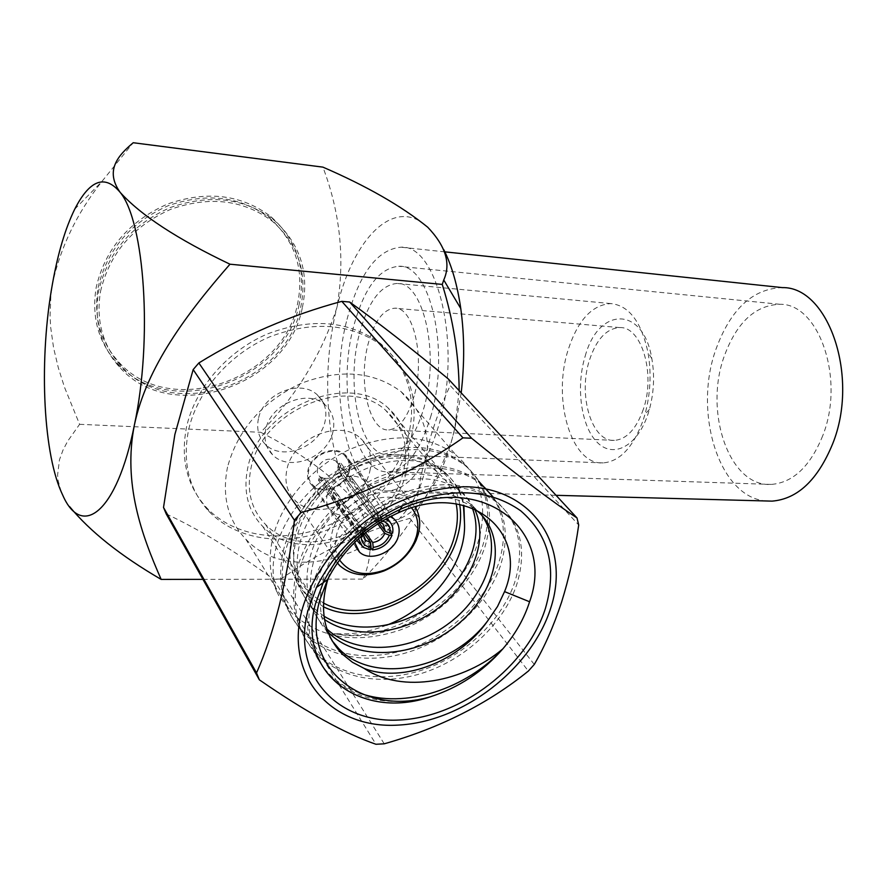 <?xml version="1.0" encoding="UTF-8"?>
<svg xmlns="http://www.w3.org/2000/svg" width="887" height="887" viewBox="0 0 887 887"><rect width="100%" height="100%" fill="white"/><g stroke="black" fill="none" stroke-linecap="round" stroke-linejoin="round"><path stroke-width="0.67" stroke-dasharray="4.43 3.33" d="M431.104 415.371C420.416 450.818 406.324 469.611 388.816 471.751C355.177 475.244 336.317 390.513 353.536 326.793C363.881 288.375 378.926 268.207 398.707 266.288C430.051 263.517 450.408 350.077 431.104 415.371M822.726 435.739C810.175 466.495 793 482.728 771.213 484.413C729.236 487.207 703.668 411.945 724.291 356.075C736.676 322.469 755.203 305.206 779.873 304.296C818.912 303.166 845.366 379.248 822.726 435.739M766.39 500.978C719.069 497.951 692.935 412.588 715.931 349.312C730.589 309.175 752.708 288.608 782.301 287.61M347.028 319.364C359.235 273.506 377.208 249.447 400.924 247.196C437.901 243.98 462.171 346.906 439.043 424.429C426.348 466.118 409.739 488.238 389.205 490.81C349.001 495.035 326.826 394.693 347.028 319.364M100.53 291.38C109.445 253.538 132.917 226.152 170.947 209.221C209.853 195.683 243.748 199.763 272.619 221.451C298.531 244.535 307.833 273.407 300.527 308.088C285.869 384.459 171.568 423.919 120.909 365.754C102.57 345.309 95.785 320.517 100.53 291.38M98.113 287.521C106.961 249.824 130.322 222.548 168.208 205.706C206.97 192.257 240.743 196.349 269.537 217.991C295.382 241.02 304.685 269.825 297.444 304.385C282.898 380.523 168.985 419.739 118.47 361.696C100.187 341.284 93.401 316.559 98.113 287.521M299.141 304.529C284.306 382.053 168.286 421.968 116.862 362.761C98.302 342.005 91.416 316.87 96.195 287.366C105.187 248.981 128.959 221.207 167.51 204.043C206.948 190.328 241.331 194.475 270.657 216.461C297.045 239.933 306.536 269.293 299.141 304.529M302.234 308.221C287.277 385.989 170.858 426.148 119.29 366.83C100.686 346.03 93.789 320.828 98.612 291.213C107.66 252.706 131.531 224.821 170.237 207.558C209.842 193.765 244.335 197.879 273.739 219.909C300.194 243.437 309.696 272.874 302.234 308.221M643.463 419.307L645.015 414.162C650.526 393.584 651.513 373.006 647.987 352.416C641.312 321.748 628.961 305.483 610.899 303.587C592.128 304.729 577.903 320.085 568.212 349.644C551.991 399.15 571.173 465.387 603.238 462.903C620.19 461.384 633.595 446.848 643.463 419.307M359.479 333.579C368.127 301.768 380.601 285.06 396.899 283.452C423.143 281.09 440.007 353.037 424.086 407.344C415.194 437.103 403.385 452.858 388.661 454.61C360.832 457.481 344.999 386.799 359.479 333.579M414.129 395.979C407.832 417.356 399.372 428.654 388.75 429.885C369.158 431.869 357.783 381.532 368.216 343.557C374.403 321.149 383.195 309.363 394.604 308.21C413.397 306.481 425.294 357.461 414.129 395.979M643.341 409.284C636.312 428.998 626.643 439.364 614.347 440.395C591.629 442.059 577.781 395.081 589.522 359.934C596.463 339.2 606.553 328.423 619.78 327.58C641.545 326.383 655.815 373.793 643.341 409.284M585.232 355.997C598.403 306.924 643.13 305.272 651.845 358.67C654.761 375.6 653.952 392.52 649.406 409.428L648.12 413.664C637.553 446.327 613.372 458.845 597.261 442.402C580.985 426.414 575.674 386.776 585.232 355.997M411.59 507.918C394.837 484.258 343.446 502.441 336.495 535.194C334.211 544.518 335.219 552.756 339.51 559.908M337.315 563.001C330.929 554.83 329.121 544.94 331.893 533.32C338.867 500.645 388.251 479.856 409.251 500.068L415.127 506.887M377.729 523.862L345.797 480.942L346.307 478.958L379.137 522.964M364.258 533.741L332.17 489.524L334.244 489.58L365.588 532.655M363.925 531.025L361.963 532.788L363.027 530.393L371.398 522.421L378.272 520.536L371.076 523.308L363.925 531.025L325.607 478.326L325.097 480.333L363.371 533.098L363.249 534.584M317.435 468.502L317.424 472.971L319.586 476.552C327.469 480.599 333.645 478.148 338.091 469.201L338.124 464.666L335.896 461.04C328.002 457.071 321.848 459.566 317.435 468.502M392.608 533.198L386.932 524.472L386.377 526.512L390.701 533.165M367.639 496.177C369.114 490.056 367.939 484.945 364.102 480.832L363.382 480.155C353.458 470.376 330.374 479.834 327.159 495.157C325.717 501.51 327.07 506.71 331.206 510.768L331.96 511.411C342.282 520.525 364.335 511.023 367.639 496.177M358.426 538.808L358.681 534.828L351.407 525.98L351.951 523.907L359.235 532.754C362.905 523.984 369.491 519.05 378.971 517.919L372.684 508.351L374.835 508.406L381.133 517.964L385.69 519.061M348.669 471.008C350.154 464.577 348.735 459.311 344.4 455.197C334.576 445.496 311.969 454.632 308.898 469.7C307.512 475.942 308.864 481.076 312.967 485.1C322.768 495.112 345.442 486.065 348.669 471.008M369.724 471.696C372.939 458.135 369.89 447.037 360.599 438.378C340.153 418.531 293.231 437.646 287.011 468.979C284.25 481.763 287 492.285 295.249 500.545C315.628 521.733 362.861 502.996 369.724 471.696M349.445 471.03C346.096 486.686 322.513 496.099 312.324 485.677C308.066 481.497 306.658 476.164 308.099 469.666C311.293 454.011 334.787 444.509 344.999 454.587C349.511 458.867 350.997 464.344 349.445 471.03M390.313 516.578C378.472 510.457 358.47 521.146 355.221 535.426L354.645 542.4M459.699 504.404C457.237 490.156 450.518 478.47 439.553 469.323C399.294 431.714 304.829 472.017 292.1 534.639C286.634 559.453 291.59 579.721 306.969 595.443L323.356 606.73M406.058 472.893C412.621 446.283 406.534 424.54 387.785 407.654C348.58 370.788 259.082 407.765 247.795 467.682C242.905 491.442 247.916 511.056 262.818 526.523C301.791 568.29 392.409 532.699 406.058 472.893M403.097 472.804C390.025 530.26 302.988 564.476 265.546 524.45C251.154 509.559 246.32 490.666 251.054 467.793C261.942 410.226 347.959 374.735 385.612 410.237C403.552 426.436 409.373 447.292 403.097 472.804M456.173 503.805C453.534 490.966 447.225 480.377 437.247 472.05C398.573 435.839 307.8 474.523 295.515 534.684C290.226 558.588 295.005 578.102 309.851 593.237L323.433 602.972M410.548 440.296C399.649 480.055 365.233 516.046 323.688 531.324C282.166 546.514 236.009 539.484 209.132 511.599C189.186 490.023 182.29 463.036 188.443 430.627C196.881 391.533 229.411 353.924 269.947 336.75C313.998 320.24 351.662 323.411 382.929 346.274C410.759 370.711 419.972 402.055 410.548 440.296M534.273 664.452L414.994 512.509L420.538 478.115L428.188 445.13C434.198 423.775 441.538 403.918 450.197 385.546L578.701 525.004M414.994 512.509L409.838 518.374L528.364 671.06M384.237 743.816L280.88 579.067C319.708 551.548 362.694 531.324 409.838 518.374M280.88 579.067L273.384 579.078L375.966 744.271M166.235 513.95C199.42 529.495 235.133 551.215 273.384 579.078M492.972 496.842C504.781 516.378 506.588 538.708 498.416 563.844C486.087 599.778 452.115 633.385 412.034 647.854C368.293 662.345 331.793 656.702 302.534 630.901C283.319 610.666 276.755 584.699 282.831 552.967C291.047 515.458 322.291 477.783 359.645 460.054C400.769 442.291 435.151 443.245 462.792 462.925C486.542 483.482 493.261 510.845 482.949 545.017C465.919 600.909 392.298 646.279 334.299 633.573C391.622 644.35 463.092 597.206 478.703 539.861C488.16 504.936 480.588 476.674 455.996 455.086C427.656 434.541 392.73 432.435 351.241 448.744C313.011 465.586 281.711 501.177 272.886 537.5C267.896 559.12 269.814 578.446 278.651 595.487C254.547 544.485 312.601 460.597 382.175 457.481C406.811 453.756 427.124 458.202 443.101 470.82C453.933 479.823 460.708 491.287 463.424 505.213M430.638 696.705C390.369 707.061 357.128 700.42 330.918 676.792C311.326 656.369 304.784 629.848 311.315 597.239C320.074 558.666 352.56 519.549 391.123 500.845C433.543 482.04 468.791 482.506 496.853 502.242C520.902 522.909 527.41 550.727 516.378 585.697C503.628 622.075 468.99 656.247 428.288 671.137C387.242 686.15 343.469 680.573 317.28 654.739C297.866 634.405 291.313 608.138 297.622 575.951C306.115 537.888 338.002 499.459 375.988 481.231C417.788 462.936 452.625 463.635 480.488 483.348C504.404 503.971 511.012 531.579 500.323 566.172C487.95 602.151 453.911 635.824 413.763 650.337C373.305 664.962 330.042 659.163 304.108 633.44C284.871 613.194 278.307 587.183 284.405 555.406C292.655 517.853 323.955 480.078 361.386 462.304C402.576 444.487 437.014 445.407 464.677 465.098C488.449 485.666 495.157 513.052 484.801 547.268C472.782 582.859 439.309 616.044 399.715 630.191C356.496 644.35 320.384 638.562 291.368 612.839L278.651 595.487M227.549 467.017C221.706 496.077 227.782 520.115 245.766 539.119C294.174 591.795 406.878 547.711 424.152 473.492C432.579 440.03 424.84 412.699 400.924 391.522C373.471 371.287 340.109 368.604 300.837 383.461C262.286 401.689 237.86 429.541 227.549 467.017M359.523 693.013C347.637 688.689 337.537 682.369 329.243 674.076C309.663 653.664 303.132 627.176 309.618 594.612C318.355 556.105 350.764 517.077 389.249 498.427C431.603 479.69 466.795 480.177 494.835 499.913C518.873 520.58 525.392 548.366 514.405 583.291C501.698 619.614 467.139 653.73 426.503 668.576C385.535 683.544 341.817 677.934 315.661 652.111C296.269 631.788 289.705 605.555 295.992 573.423C304.452 535.415 336.273 497.075 374.181 478.902C415.914 460.652 450.696 461.395 478.536 481.098L480.488 483.348M408.053 437.313C417.422 399.15 408.208 367.861 380.423 343.446C349.201 320.617 311.625 317.413 267.697 333.845C227.272 350.964 194.852 388.451 186.447 427.456C180.327 459.788 187.224 486.73 207.137 508.295C233.98 536.147 280.026 543.21 321.449 528.087C362.894 512.874 397.21 476.984 408.053 437.313M361.963 532.788L359.235 532.754M378.971 517.919L378.272 520.536M380.146 522.332L378.25 521.922L380.434 520.569L382.452 520.924M380.434 520.569L381.133 517.964M448.356 378.993L450.197 385.546M331.971 640.614C309.541 609.591 320.362 557.956 356.94 524.317C392.852 491.176 445.285 483.47 472.172 505.368L481.563 515.014M326.815 628.916L325.252 627.397C297.034 599.989 301.658 545.937 337.736 509.349C372.784 473.237 428.443 463.591 456.439 486.664C463.657 492.462 468.946 499.569 472.283 507.985M323.955 616.177L312.102 606.83C291.391 583.857 288.12 555.351 302.29 521.301C320.041 487.606 346.673 466.329 382.175 457.481M328.057 578.657C347.05 514.937 435.761 476.796 474.6 508.927M327.891 631.932C300.183 604.147 305.461 550.184 341.706 513.761C376.931 477.838 432.401 468.314 460.32 491.276L468.502 499.392L474.545 508.905M324.454 619.459L315.351 611.908C287.333 584.588 291.768 531.036 327.392 494.935C361.996 459.311 417.112 450.019 444.975 473.048C455.186 481.297 461.484 492.063 463.89 505.335M386.588 625.224C369.014 632.076 351.585 634.859 334.299 633.573M370.888 547.989L365.876 541.935L363.737 541.913L370.367 549.94M361.231 536.313L361.408 534.861L363.371 533.098M358.681 534.828L361.408 534.861M378.25 521.922L339.322 469.722L337.237 469.655L376.099 521.878M332.17 489.524L330.552 495.822L332.625 495.877L334.244 489.58M332.625 495.877L365.876 541.935M330.552 495.822L363.737 541.913M339.322 469.722L340.963 463.336L338.867 463.269L372.684 508.351M340.963 463.336L374.835 508.406M338.867 463.269L337.237 469.655M325.607 478.326L318.932 478.126L318.433 480.133L351.407 525.98M318.932 478.126L351.951 523.907M318.433 480.133L325.097 480.333M345.797 480.942L352.35 481.142L352.871 479.157L386.932 524.472M352.35 481.142L386.377 526.512M352.871 479.157L346.307 478.958M61.148 491.675L58.11 480.577L57.588 475.122L59.473 459.754L62.955 450.208L67.7 441.138L79.597 424.319L64.563 387.419L58.376 367.983L53.586 347.892L50.648 327.092L50.049 316.382L50.925 294.573L52.488 283.663C60.504 247.185 76.947 213.157 101.794 181.602L133.216 142.729M61.247 491.808L62.722 495.157M461.185 392.841L455.042 427.634L452.037 439.276C430.439 518.252 383.239 542.367 355.742 501.931C327.248 464.156 319.52 376.265 336.838 307.722C353.004 238.281 394.582 195.484 427.711 227.216C433.632 232.749 438.998 240.255 443.833 249.757M459.167 390.657L454.876 427.811L452.037 439.276C433.421 491.165 403.751 537.777 363.016 579.111C374.314 553.588 371.886 527.865 355.742 501.931C332.78 475.975 301.103 452.758 260.711 432.291C296.325 395.935 321.693 354.412 336.838 307.722C345.165 260.423 340.519 213.556 322.912 167.133M79.597 424.319L260.711 432.291M202.957 579.355L363.016 579.111M265.823 429.12C263.65 439.531 265.967 448.157 272.775 454.987C289.439 472.339 327.58 457.548 332.858 432.135C335.319 421.181 332.791 412.156 325.263 405.071C308.543 388.65 270.668 403.707 265.823 429.12M258.45 418.642C256.321 428.975 258.638 437.557 265.413 444.365C281.977 461.65 319.797 447.07 324.975 421.846C327.392 410.98 324.853 402.011 317.369 394.937C300.737 378.594 263.206 393.429 258.45 418.642M771.213 484.413L388.816 471.751M444.864 251.853L400.924 247.196M556.038 495.312L389.205 490.81M779.873 304.296L398.707 266.288M272.619 221.451L269.537 217.991M119.29 366.83L116.862 362.761M610.899 303.587L396.899 283.452M614.347 440.395L388.75 429.885M651.845 358.67L647.987 352.416M649.406 409.428L645.015 414.162M319.586 476.552L363.925 537.899M387.364 518.13L364.102 480.832M344.4 455.197L363.382 480.155M409.251 500.068L360.599 438.378M355.82 546.935L312.324 485.677M439.553 469.323L387.785 407.654M309.851 593.237L265.546 524.45M245.766 539.119L291.368 612.839M302.534 630.901L304.108 633.44M315.661 652.111L317.28 654.739M329.243 674.076L330.918 676.792M462.792 462.925L464.666 465.098M494.835 499.913L496.853 502.242M382.929 346.274L380.423 343.446M209.132 511.599L207.137 508.295M364.657 529.428L363.027 530.393M371.076 523.308L371.398 522.421M400.924 391.522L455.996 455.086M476.197 510.136L472.172 505.368M327.536 630.979L325.252 627.397M460.32 491.276L456.439 486.664M315.351 611.908L312.102 606.83M444.975 473.048L443.101 470.82M437.247 472.05L385.612 410.237M306.969 595.443L262.818 526.523M394.061 518.984L344.999 454.587M340.02 565.917L295.249 500.545M312.967 485.1L331.206 510.768M362.739 547.124L359.978 543.908M356.851 540.283L331.96 511.411M335.896 461.04L382.984 523.929M619.78 327.58L394.604 308.21M603.238 462.903L388.661 454.61M74.741 209.144L101.817 181.613M273.739 219.909L270.657 216.461M120.909 365.754L118.47 361.696M265.413 444.365L272.775 454.987M317.369 394.937L325.263 405.071"/><path stroke-width="1.33" d="M444.864 251.853L782.301 287.61C828.325 286.446 859.747 376.787 832.671 443.788C817.781 479.934 797.568 499.048 772.034 501.133L766.39 500.978M339.51 559.908C349.689 573.556 364.712 576.949 384.603 570.064C398.54 564.132 408.497 554.652 414.495 541.635L416.424 536.192C419.307 525.226 417.688 515.802 411.59 507.918M415.127 506.887C419.939 514.959 420.97 524.139 418.209 534.451L416.125 540.316C409.65 554.353 398.917 564.575 383.894 570.973C366.342 577.404 351.718 575.707 340.02 565.917L337.315 563.001M365.588 532.655L372.728 542.478C378.427 541.635 382.463 538.597 384.814 533.386L377.729 523.862M363.249 534.584L365.699 540.371L370.578 542.456L364.258 533.741M382.452 520.924C388.273 522.831 390.768 526.911 389.936 533.154L392.608 533.198C393.484 528.552 392.453 524.694 389.548 521.634L385.69 519.061M354.645 542.4L359.39 551.958C369.879 562.558 394.66 552.291 398.429 535.97C400.159 528.996 398.707 523.33 394.061 518.984L390.313 516.578M323.356 606.73C369.424 630.058 443.722 590.265 457.459 536.702C460.652 525.592 461.395 514.826 459.699 504.404M323.433 602.972C367.329 627.442 441.05 589.123 454.377 536.657C457.625 525.304 458.224 514.349 456.173 503.805M504.548 591.618L529.583 601.763C524.261 618.516 515.336 634.227 502.818 648.885C464.034 681.737 402.964 694.333 364.28 668.476C403.352 683.722 460.408 660.693 487.85 620.634L497.518 606.508L504.548 591.618C530.071 530.969 468.414 480.444 398.208 512.852C366.641 527.255 343.103 549.496 327.591 579.588L319.952 599.557C299.562 668.565 363.127 716.818 430.638 696.705C458.878 687.547 482.938 671.614 502.818 648.896L502.818 648.896C466.906 688.778 404.173 709.722 359.523 693.013M545.483 608.205C527.188 666.381 461.473 717.117 399.438 720C337.26 723.77 291.368 674.619 307.844 610.932L316.437 587.416C334.665 551.027 363.326 523.773 402.388 505.645C449.642 486.974 489.047 488.659 520.591 510.712C548.876 535.127 557.169 567.625 545.483 608.205M301.724 610.999C284.55 677.868 332.902 729.169 397.964 725.111C462.892 721.974 531.49 668.975 550.716 608.138C570.829 547.401 534.761 488.748 466.662 486.752C436.992 486.985 407.443 495.589 378.006 512.575C340.541 536.724 312.124 573.556 301.724 610.999M256.531 672.911C265.191 653.42 272.819 630.79 279.405 605.034C285.858 578.535 290.858 550.25 294.417 520.181L193.166 369.58L174.883 434.43L163.518 507.453L256.531 672.911L259.359 679.841L166.235 513.95L163.518 507.453M577.005 517.953L448.356 378.993C411.878 348.813 378.982 323.167 349.655 302.035L471.629 438.256C516.046 474.312 551.171 500.878 577.005 517.953L578.701 525.004C574.787 552.39 569.055 578.158 561.515 602.34C553.776 625.845 544.696 646.556 534.273 664.452L528.364 671.06C487.928 703.757 439.885 728.005 384.237 743.816L375.966 744.271C345.198 733.682 306.337 712.206 259.359 679.841M478.536 481.098L492.972 496.842M373.216 547.379L372.518 549.951C381.887 548.776 388.395 543.875 392.043 535.249L389.371 535.216C386.3 542.301 380.922 546.348 373.216 547.379L372.728 542.478M384.814 533.386L389.371 535.216M389.936 533.154L385.368 531.324L382.984 523.929L380.146 522.332M341.805 301.347C290.57 315.173 242.916 335.707 198.854 362.96L301.037 512.597C362.728 495.401 416.702 470.487 462.947 437.856L341.805 301.347L349.655 302.035M193.166 369.58L198.854 362.96M471.629 438.256L462.947 437.856M301.037 512.597L294.417 520.181M487.85 620.634C453.002 668.111 374.757 686.028 338.845 648.696L331.971 640.614M481.563 515.014C502.984 543.953 488.571 593.059 450.053 622.497C412.311 651.856 356.729 656.79 326.815 628.916M472.283 507.985C483.925 537.932 467.604 578.191 434.22 603.459C401.19 628.306 354.667 635.17 323.955 616.177M364.28 668.476L352.405 662.256L342.315 654.129C323.688 634.471 318.932 609.314 328.057 578.657M474.6 508.927L476.197 510.136C507.331 534.595 499.37 588.658 459.743 622.696C421.425 656.679 359.656 663.809 328.6 632.653L327.891 631.932M474.545 508.905C488.914 538.786 473.148 581.395 438.466 607.905C404.25 634.039 355.321 640.669 324.454 619.459M463.89 505.335L464.444 522.354C466.994 563.178 430.894 608.438 386.588 625.224M463.424 505.213L464.444 522.354M390.701 533.165L392.043 535.249M372.518 549.951L370.888 547.989M358.426 538.808L362.739 547.124L370.367 549.94L371.054 547.357C364.513 546.403 361.231 542.722 361.231 536.313M379.137 522.964L385.368 531.324M370.578 542.456L371.054 547.357M69.596 506.621C90.141 531.557 120.665 555.816 161.168 579.411C141.532 534.939 122.905 483.371 134.369 425.139C116.951 512.741 81.892 539.163 62.722 495.157L61.148 491.675C42.487 448.877 39.205 356.718 52.488 283.663C57.943 253.139 65.361 228.303 74.741 209.144C89.775 179.784 104.899 174.185 120.144 192.335C104.455 170.271 118.514 155.136 133.216 142.729L322.912 167.133C366.564 186.004 401.501 206.028 427.711 227.216C445.74 246.109 451.073 263.694 443.744 279.982L442.258 284.417C453.213 319.464 458.845 354.878 459.167 390.657M134.369 425.139C152.808 339.344 144.625 221.717 120.144 192.335C140.667 215.109 177.278 239.069 229.977 264.204C187.412 313.033 146.466 366.963 134.369 425.139M443.833 249.757C451.738 265.479 457.382 285.071 460.774 308.532C464.478 335.574 464.622 363.67 461.185 392.841M161.168 579.411L202.957 579.355M442.258 284.417L229.977 264.204M529.583 601.763C555.728 530.614 482.927 470.986 400.203 509.415C365.233 525.647 339.566 550.062 323.223 582.648L315.495 603.748C295.903 673.566 361.929 720.643 430.638 696.705M316.437 587.416L327.591 579.577M772.034 501.133L556.038 495.312M363.925 537.899L365.699 540.371M389.548 521.634L387.364 518.13M359.39 551.958L355.82 546.935M402.388 505.645L398.208 512.852M342.315 654.129L338.845 648.696M328.6 632.653L327.536 630.979M359.978 543.908L356.851 540.283M414.495 541.635L416.125 540.316M384.603 570.064L383.894 570.973M460.774 308.532L443.744 279.993"/></g></svg>
